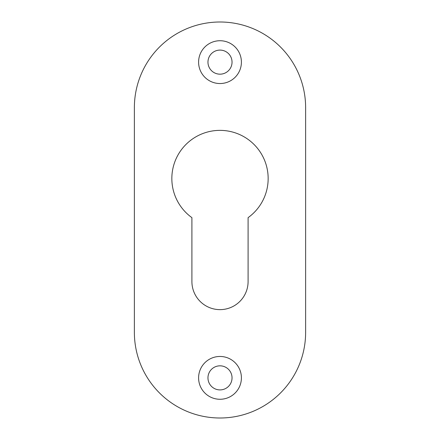 <?xml version="1.0" encoding="UTF-8"?>
<svg xmlns="http://www.w3.org/2000/svg" width="440" height="440" viewBox="0 0 440 440"><rect width="100%" height="100%" fill="white"/><g stroke="black" fill="none" stroke-linecap="round" stroke-linejoin="round"><path stroke-width="0.66" d="M241.406 62.134A21.406 21.406 0 0 1 220 83.54A21.406 21.406 0 0 1 198.594 62.134A21.406 21.406 0 0 1 220 40.727A21.406 21.406 0 0 1 241.406 62.134M207.961 62.134A12.04 12.04 0 0 0 220 74.173A12.04 12.04 0 0 0 232.04 62.134A12.04 12.04 0 0 0 220 50.094A12.04 12.04 0 0 0 207.961 62.134M241.406 377.867A21.406 21.406 0 0 1 220 399.273A21.406 21.406 0 0 1 198.594 377.867A21.406 21.406 0 0 1 220 356.461A21.406 21.406 0 0 1 241.406 377.867M207.961 377.867A12.04 12.04 0 0 0 220 389.906A12.04 12.04 0 0 0 232.04 377.867A12.04 12.04 0 0 0 220 365.827A12.04 12.04 0 0 0 207.961 377.867M248.094 217.646A48.163 48.163 0 0 0 220 130.367A48.163 48.163 0 0 0 191.906 217.646L191.906 281.54A28.094 28.094 0 0 0 220 309.634A28.094 28.094 0 0 0 248.094 281.54L248.094 217.646M134.376 332.376A85.624 85.624 0 0 0 220 418A85.624 85.624 0 0 0 305.624 332.376L305.624 107.624A85.624 85.624 0 0 0 220 22A85.624 85.624 0 0 0 134.376 107.624L134.376 332.376"/></g></svg>
